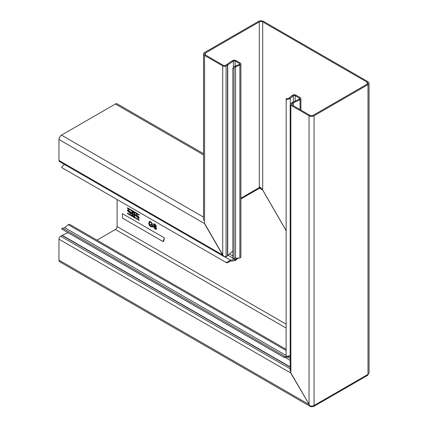 <?xml version="1.0" encoding="UTF-8"?>
<svg xmlns="http://www.w3.org/2000/svg" width="428" height="428" viewBox="0 0 428 428"><rect width="100%" height="100%" fill="white"/><g stroke="black" fill="none" stroke-linecap="round" stroke-linejoin="round"><path stroke-width="0.64" d="M128.159 209.426L127.678 210.544L130.888 213.909M131.236 212.893L128.02 209.474L127.4 210.678L130.781 214.005L131.236 212.893M136.131 214.027L135.644 215.145L138.859 218.51M135.371 215.279L138.747 218.606L139.202 217.494L135.986 214.075L135.371 215.279M127.844 210.934L130.321 213.545L130.791 212.636L128.186 210.095L127.844 210.934M130.449 213.476L131.064 212.502L128.314 210.025M138.763 217.237L136.157 214.696L135.815 215.535L138.292 218.146L138.763 217.237M138.415 218.077L139.036 217.103L136.286 214.626M299.343 98.103L299.343 99.077A1.193 0.69 180 0 0 299.696 98.59A1.193 0.69 180 0 0 299.343 98.103L295.133 95.669A1.193 0.69 180 0 0 295.058 95.631A1.193 0.69 180 0 0 293.314 95.765L292.34 95.369A2.381 1.375 180 0 1 295.823 95.102A2.381 1.375 180 0 1 295.978 95.182L300.189 97.616A2.381 1.375 180 0 1 300.884 98.59A2.381 1.375 180 0 1 300.189 99.564A2.381 1.375 180 0 1 300.033 99.644L293.282 102.913A2.381 1.375 0 0 0 293.127 102.993L293.127 105.604M134.772 214.086A1.354 0.781 -120 0 0 133.814 212.427L131.829 211.277L131.829 215.193L133.964 216.424A1.354 0.781 -120 0 0 134.681 216.466A1.354 0.781 -120 0 0 134.494 214.706A1.354 0.781 -120 0 0 134.536 214.679A1.354 0.781 -120 0 0 134.772 214.086M134.478 215.616A0.728 0.423 -120 0 0 133.964 214.722L132.418 213.829L132.418 215.022L133.964 215.915A0.728 0.423 -120 0 0 134.306 215.963A0.728 0.423 -120 0 0 134.478 215.616M134.419 215.867A0.76 0.439 -120 0 0 134.574 215.846A0.76 0.439 -120 0 0 134.756 215.482A0.76 0.439 -120 0 0 134.215 214.551L132.418 213.829M134.333 213.829A0.728 0.423 -120 0 0 133.814 212.935L132.418 212.128L132.418 213.321L133.814 214.128A0.728 0.423 -120 0 0 134.157 214.177A0.728 0.423 -120 0 0 134.333 213.829M134.269 214.08A0.76 0.439 -120 0 0 134.424 214.059A0.76 0.439 -120 0 0 134.606 213.695A0.76 0.439 -120 0 0 134.071 212.764L132.418 212.128M117.085 199.534L117.085 226.573A2.381 1.375 -60 0 1 115.4 229.488L96.969 240.129M313.585 406.568A2.381 1.375 -120 0 0 314.077 405.476L367.994 374.35A2.381 1.375 60 0 1 367.497 375.436L313.585 406.568A2.381 1.375 -120 0 1 312.392 406.445L312.354 406.423A3.574 2.065 -60 0 1 310.567 406.6L59.701 261.765A3.574 2.065 -60 0 1 58.962 260.128L58.962 239.166L290.997 373.13L309.968 405.851L290.869 373.205L290.869 105.272A2.381 1.375 0 0 1 290.173 104.298A2.381 1.375 0 0 1 290.869 103.325L292.287 102.511A3.574 2.065 0 0 1 292.517 102.388L299.268 99.114A1.193 0.69 180 0 0 299.343 99.077M310.567 406.6A3.574 2.065 -60 0 1 309.968 405.851M61.953 229.173A4.767 2.75 -60 0 1 61.803 229.092A4.767 2.75 -60 0 1 61.659 228.996L284.235 357.503L287.728 357.182L287.584 356.31L285 356.578M287.728 357.182L289.44 356.117M286.107 349.328L69.753 224.422A2.381 1.375 120 0 0 68.271 224.737L64.623 227.584A3.574 2.065 -60 0 1 62.515 228.119M58.962 239.166A2.381 1.375 -60 0 1 60.648 236.251L62.06 235.432A3.574 2.065 -60 0 1 62.279 235.314L67.924 232.629M156.381 229.183L155.289 228.959L153.545 226.257M156.418 226.054L155.171 224.459L154.257 224.684M155.171 224.459L154.026 224.844L154.31 224.438M155.856 228.622L156.247 228.124L154.315 225.791L153.706 224.411L153.941 223.785M152.496 223.876L151.079 222.1L149.484 222.458L149.329 223.336L150.833 226.139L152.304 226.198L152.304 225.24L151.17 224.342M151.079 222.1L149.72 222.293M149.484 222.458L149.859 222.068M152.855 226.808L151.138 226.556C149.795 225.7 149.088 224.475 149.008 222.886L149.554 221.394M127.678 207.944L139.196 214.792M132.102 211.437L132.102 215.033L134.215 216.252A1.321 0.765 -120 0 0 134.788 216.359M127.678 213.224L139.196 220.067M154.026 224.844L155.835 226.968L156.562 228.568L156.274 229.285L155.038 229.13L153.272 226.364L155.011 228.552L155.969 228.258L154.053 225.957L153.433 224.545L153.791 223.828L154.893 224.058L156.455 226.396L154.92 224.636M156.134 225.893L155.862 226.054M153.706 224.411L153.433 224.545M156.247 228.124L156.011 228.584M162.998 241.515L163.651 241.29L164.448 237.904L162.998 241.515L122.52 218.146L122.371 213.609L164.448 237.904M152.031 226.316L152.031 225.396L150.897 224.743L150.897 224.181L152.625 225.176L152.625 226.979L150.881 226.728C149.532 225.861 148.816 224.625 148.735 223.02L149.415 221.442L150.838 221.715L152.555 224.138L152.01 223.983L150.827 222.271M152.304 225.24L152.031 225.396M152.277 223.817L152.01 223.983M149.008 222.886L148.735 223.02M151.17 224.582L150.897 224.743M139.196 215.107L139.196 214.594L127.405 207.789L127.405 208.297L139.196 215.107M127.678 208.142L127.405 208.297M132.102 215.033L131.829 215.193M127.405 213.577L139.196 220.383L139.196 219.874L127.405 213.064L127.405 213.577L127.678 213.417M286.107 230.526L262.733 190.043L260.684 188.053L259.133 187.491M61.659 228.996L62.29 227.99L284.866 356.492L284.401 357.61L61.803 229.092M259.946 187.084L259.743 187.619M58.962 139.512L204.696 223.651L222.849 255.093L224.235 256.698L59.455 161.565A2.381 1.375 -60 0 1 58.962 160.473L58.962 139.512A3.574 2.065 -60 0 1 61.488 135.136L115.4 104.009A3.574 2.065 -60 0 1 117.186 103.833L203.519 153.673M226.337 262.61L226.968 262.888L230.355 261.203L230.499 260.16L226.337 262.61L61.659 167.53A4.767 2.75 -60 0 1 64.607 164.539M230.355 261.203L235.352 260.62L235.496 259.577L234.068 258.747M224.941 256.95L230.499 260.16L235.496 259.577L237.347 258.111M235.352 260.62L238.054 257.977L237.214 258.464L236.652 258.137M227.049 256.169L226.134 256.682A2.381 1.375 0 0 1 225.861 256.832L225.861 256.773M224.24 256.506L225.861 256.832M312.354 406.423L312.354 405.979M240.889 63.949A2.381 1.375 180 0 0 240.194 62.98L235.983 60.546A2.381 1.375 180 0 0 232.468 60.637L233.383 61.076A1.193 0.69 180 0 1 235.138 61.033L239.348 63.462A1.193 0.69 180 0 1 239.701 63.949A1.193 0.69 180 0 1 239.193 64.516L234.897 66.249A4.767 2.75 0 0 0 232.869 68.501A4.767 2.75 0 0 0 232.875 68.673L232.875 258.833L235.582 258.186L239.873 258.004L240.889 257.34L240.889 63.949A2.381 1.375 180 0 1 239.873 65.077L239.873 258.004M232.875 68.673L234.068 68.63L234.068 258.79M234.897 66.249L235.582 66.811A3.574 2.065 0 0 0 234.057 68.501A3.574 2.065 0 0 0 234.068 68.63M235.582 258.186L235.582 66.811L239.873 65.077L239.193 64.516M290.312 355.695L286.107 356.422L286.182 98.724A3.574 2.065 0 0 0 289.333 97.846L292.34 95.369M286.107 99.408A4.767 2.75 0 0 0 290.312 98.242L289.333 97.846M232.869 250.99A2.381 1.252 115.8 0 0 232.789 251.059L226.342 256.575A2.381 1.375 -60 0 1 226.091 256.698L224.315 256.554L222.721 255.168L204.568 223.721L204.568 55.442L222.721 65.923A2.381 1.375 0 0 0 226.091 65.923L226.091 256.698M233.383 67.255L233.383 61.076L227.717 64.976A3.574 2.065 0 0 1 227.503 65.11L226.091 65.923M232.468 60.637L226.803 64.532L227.717 64.976L227.717 255.687M293.314 101.998L293.314 95.765L290.312 98.242L290.312 103.838M367.149 82.192L367.149 84.139A2.381 1.375 0 0 0 367.85 83.166A2.381 1.375 0 0 0 367.149 82.192L262.696 21.887A2.381 1.375 0 0 0 259.325 21.887L205.413 53.013A2.381 1.375 0 0 0 204.712 53.987A2.381 1.375 0 0 0 205.413 54.961L223.566 65.441A1.193 0.69 0 0 0 225.251 65.441L226.663 64.623A2.381 1.375 0 0 0 226.803 64.532M290.869 105.272L309.027 115.753A3.574 2.065 0 0 0 314.077 115.753L367.994 84.626A3.574 2.065 0 0 0 369.038 83.166A3.574 2.065 0 0 0 367.994 81.705L263.536 21.4A3.574 2.065 0 0 0 258.48 21.4L204.568 52.526A3.574 2.065 0 0 0 203.519 53.987A3.574 2.065 0 0 0 204.568 55.442M240.889 198.988L258.64 188.737A2.381 1.375 -120 0 0 259.133 187.651L259.133 187.164A2.381 1.375 -60 0 1 259.325 187.063L260.347 187.271L262.696 190.069L286.107 230.622M367.149 84.139L313.237 115.266A2.381 1.375 0 0 1 309.867 115.266L291.714 104.785A1.193 0.69 0 0 1 291.366 104.298A1.193 0.69 0 0 1 291.714 103.811L293.127 102.993M367.994 374.35L367.994 374.302A3.574 2.065 0 0 0 369.038 372.841L369.038 83.166M310.011 405.83A3.574 2.065 -0 0 0 314.077 405.428L314.077 405.476M299.268 99.114L300.033 99.644L300.033 109.589M290.173 358.316L287.958 357.038M286.107 328.046L115.4 229.488M309.15 404.572L58.962 260.128M286.107 324.156L117.085 226.573M286.107 355.459L64.623 227.584M286.107 350.505L68.271 224.737M290.173 360.344L285.915 357.888M290.173 366.887L62.279 235.314M290.173 367.133L62.06 235.432M290.173 368.765L60.648 236.251M262.733 190.043L259.111 187.951M203.519 154.883L115.4 104.009M203.519 217.135L61.488 135.136M232.869 258.057L228.124 255.318M232.869 255.955L229.531 254.029M222.849 255.093L58.962 160.473M239.348 63.462L239.348 64.435M235.138 61.033L235.138 66.153M295.133 101.12L295.133 95.669L295.978 95.182M227.503 255.853L227.503 65.11M222.721 65.923L222.721 255.168M293.282 105.689L293.282 102.913L292.517 102.388M205.413 53.013L205.413 54.961M240.889 198.18L259.133 187.651M259.325 21.887L259.325 187.063M291.714 103.811L291.714 104.785M262.696 21.887L262.696 190.069M309.027 115.753L309.027 404.647M314.077 115.753L314.077 405.428M367.994 84.626L367.994 374.302M130.321 213.545L130.588 213.428M134.157 214.177L134.424 214.059M134.306 215.963L134.574 215.846M138.292 218.146L138.56 218.029M232.869 68.501L232.869 258.737M300.884 110.082L300.884 98.59M203.519 53.987L203.519 220.463M290.173 371.194L290.173 104.298"/></g></svg>
